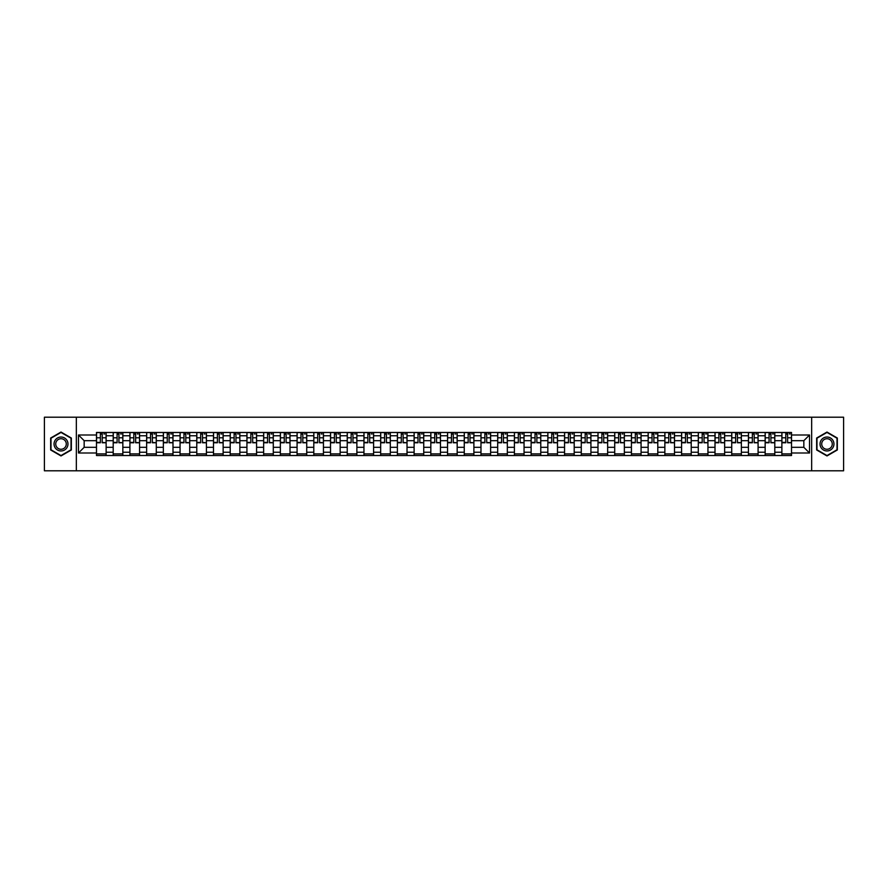 <?xml version="1.0" encoding="UTF-8"?>
<svg xmlns="http://www.w3.org/2000/svg" width="888" height="888" viewBox="0 0 888 888"><rect width="100%" height="100%" fill="white"/><g stroke="black" fill="none" stroke-linecap="round" stroke-linejoin="round"><path stroke-width="1.33" d="M811.665 470.795L843.6 470.795L843.6 417.205L44.4 417.205L44.4 470.795L811.665 470.795L811.665 417.205M113.198 455.522L113.198 435.753L106.127 435.753L106.127 455.522M106.127 435.753L106.127 432.478M113.198 435.753L113.198 432.478M122.844 432.478L122.844 455.522M129.914 455.522L129.914 432.478M139.56 432.478L139.56 455.522M146.631 455.522L146.631 432.478M156.277 432.478L156.277 455.522M163.348 455.522L163.348 432.478M172.994 432.478L172.994 455.522M180.064 455.522L180.064 432.478M189.71 432.478L189.71 455.522M196.781 455.522L196.781 432.478M206.427 432.478L206.427 455.522M213.497 455.522L213.497 432.478M223.143 432.478L223.143 455.522M230.214 455.522L230.214 432.478M239.86 432.478L239.86 455.522M246.931 455.522L246.931 432.478M256.577 432.478L256.577 455.522M263.647 455.522L263.647 432.478M273.293 432.478L273.293 455.522M280.364 455.522L280.364 432.478M290.01 432.478L290.01 455.522M297.08 455.522L297.08 432.478M306.726 432.478L306.726 455.522M313.797 455.522L313.797 432.478M323.443 432.478L323.443 455.522M330.514 455.522L330.514 432.478M340.16 432.478L340.16 455.522M347.23 455.522L347.23 432.478M356.876 432.478L356.876 455.522M363.947 455.522L363.947 432.478M373.593 432.478L373.593 455.522M380.663 455.522L380.663 432.478M390.309 432.478L390.309 455.522M397.38 455.522L397.38 432.478M407.026 432.478L407.026 455.522M414.108 455.522L414.108 432.478M423.743 432.478L423.743 455.522M430.824 455.522L430.824 432.478M440.459 432.478L440.459 455.522M447.541 455.522L447.541 432.478M457.176 432.478L457.176 455.522M464.258 455.522L464.258 432.478M473.892 432.478L473.892 455.522M480.974 455.522L480.974 432.478M490.62 432.478L490.62 455.522M497.691 455.522L497.691 432.478M507.337 432.478L507.337 455.522M514.407 455.522L514.407 432.478M524.053 432.478L524.053 455.522M531.124 455.522L531.124 432.478M540.77 432.478L540.77 455.522M547.841 455.522L547.841 432.478M557.486 432.478L557.486 455.522M564.557 455.522L564.557 432.478M574.203 432.478L574.203 455.522M581.274 455.522L581.274 432.478M590.92 432.478L590.92 455.522M597.99 455.522L597.99 432.478M607.636 432.478L607.636 455.522M614.707 455.522L614.707 432.478M624.353 432.478L624.353 455.522M631.424 455.522L631.424 432.478M641.069 432.478L641.069 455.522M648.14 455.522L648.14 432.478M657.786 432.478L657.786 455.522M664.857 455.522L664.857 432.478M674.503 432.478L674.503 455.522M681.573 455.522L681.573 432.478M691.219 432.478L691.219 455.522M698.29 455.522L698.29 432.478M707.936 432.478L707.936 455.522M715.007 455.522L715.007 432.478M724.652 432.478L724.652 455.522M731.723 455.522L731.723 432.478M741.369 432.478L741.369 455.522M748.44 455.522L748.44 432.478M758.086 432.478L758.086 455.522M765.156 455.522L765.156 432.478M774.802 432.478L774.802 455.522M781.873 455.522L781.873 432.478M781.873 447.319L774.802 447.319M765.156 447.319L758.086 447.319M748.44 447.319L741.369 447.319M731.723 447.319L724.652 447.319M715.007 447.319L707.936 447.319M698.29 447.319L691.219 447.319M681.573 447.319L674.503 447.319M664.857 447.319L657.786 447.319M648.14 447.319L641.069 447.319M631.424 447.319L624.353 447.319M614.707 447.319L607.636 447.319M597.99 447.319L590.92 447.319M581.274 447.319L574.203 447.319M564.557 447.319L557.486 447.319M547.841 447.319L540.77 447.319M531.124 447.319L524.053 447.319M514.407 447.319L507.337 447.319M497.691 447.319L490.62 447.319M480.974 447.319L473.892 447.319M464.258 447.319L457.176 447.319M447.541 447.319L440.459 447.319M430.824 447.319L423.743 447.319M414.108 447.319L407.026 447.319M397.38 447.319L390.309 447.319M380.663 447.319L373.593 447.319M363.947 447.319L356.876 447.319M347.23 447.319L340.16 447.319M330.514 447.319L323.443 447.319M313.797 447.319L306.726 447.319M297.08 447.319L290.01 447.319M280.364 447.319L273.293 447.319M263.647 447.319L256.577 447.319M246.931 447.319L239.86 447.319M230.214 447.319L223.143 447.319M213.497 447.319L206.427 447.319M196.781 447.319L189.71 447.319M180.064 447.319L172.994 447.319M163.348 447.319L156.277 447.319M146.631 447.319L139.56 447.319M129.914 447.319L122.844 447.319M113.198 447.319L106.127 447.319M781.873 440.681L774.802 440.681M765.156 440.681L758.086 440.681M748.44 440.681L741.369 440.681M731.723 440.681L724.652 440.681M715.007 440.681L707.936 440.681M698.29 440.681L691.219 440.681M681.573 440.681L674.503 440.681M664.857 440.681L657.786 440.681M648.14 440.681L641.069 440.681M631.424 440.681L624.353 440.681M614.707 440.681L607.636 440.681M597.99 440.681L590.92 440.681M581.274 440.681L574.203 440.681M564.557 440.681L557.486 440.681M547.841 440.681L540.77 440.681M531.124 440.681L524.053 440.681M514.407 440.681L507.337 440.681M497.691 440.681L490.62 440.681M480.974 440.681L473.892 440.681M464.258 440.681L457.176 440.681M447.541 440.681L440.459 440.681M430.824 440.681L423.743 440.681M414.108 440.681L407.026 440.681M397.38 440.681L390.309 440.681M380.663 440.681L373.593 440.681M363.947 440.681L356.876 440.681M347.23 440.681L340.16 440.681M330.514 440.681L323.443 440.681M313.797 440.681L306.726 440.681M297.08 440.681L290.01 440.681M280.364 440.681L273.293 440.681M263.647 440.681L256.577 440.681M246.931 440.681L239.86 440.681M230.214 440.681L223.143 440.681M213.497 440.681L206.427 440.681M196.781 440.681L189.71 440.681M180.064 440.681L172.994 440.681M163.348 440.681L156.277 440.681M146.631 440.681L139.56 440.681M129.914 440.681L122.844 440.681M113.198 440.681L106.127 440.681M84.16 447.319L96.481 447.319L96.481 440.681L84.16 440.681L84.16 447.319L78.477 453.002L78.477 434.998L96.481 434.998L96.481 440.681M791.519 440.681L791.519 447.319L803.84 447.319L803.84 440.681L791.519 440.681L791.519 432.478L96.481 432.478L96.481 434.998M791.519 434.998L809.523 434.998L809.523 453.002L791.519 453.002L791.519 447.319M96.481 447.319L96.481 455.522L791.519 455.522L791.519 453.002M96.481 453.002L78.477 453.002M76.335 470.795L76.335 417.205M71.351 438.028L61.006 432.056L50.672 438.028L50.672 449.972L61.006 455.944L71.351 449.972L71.351 438.028M837.329 438.028L826.994 432.056L816.649 438.028L816.649 449.972L826.994 455.944L837.329 449.972L837.329 438.028M106.127 453.912L96.481 453.912M100.388 434.088L102.209 434.088M122.844 453.912L113.198 453.912M117.105 434.088L118.925 434.088M139.56 453.912L129.914 453.912M133.822 434.088L135.642 434.088M156.277 453.912L146.631 453.912M150.538 434.088L152.359 434.088M172.994 453.912L163.348 453.912M167.255 434.088L169.086 434.088M189.71 453.912L180.064 453.912M183.971 434.088L185.803 434.088M206.427 453.912L196.781 453.912M200.688 434.088L202.519 434.088M223.143 453.912L213.497 453.912M217.405 434.088L219.236 434.088M239.86 453.912L230.214 453.912M234.132 434.088L235.953 434.088M256.577 453.912L246.931 453.912M250.849 434.088L252.669 434.088M273.293 453.912L263.647 453.912M267.566 434.088L269.386 434.088M290.01 453.912L280.364 453.912M284.282 434.088L286.103 434.088M306.726 453.912L297.08 453.912M300.999 434.088L302.819 434.088M323.443 453.912L313.797 453.912M317.715 434.088L319.536 434.088M340.16 453.912L330.514 453.912M334.432 434.088L336.252 434.088M356.876 453.912L347.23 453.912M351.149 434.088L352.969 434.088M373.593 453.912L363.947 453.912M367.865 434.088L369.686 434.088M390.309 453.912L380.663 453.912M384.582 434.088L386.402 434.088M407.026 453.912L397.38 453.912M401.298 434.088L403.119 434.088M423.743 453.912L414.108 453.912M418.015 434.088L419.835 434.088M440.459 453.912L430.824 453.912M434.732 434.088L436.552 434.088M457.176 453.912L447.541 453.912M451.448 434.088L453.269 434.088M473.892 453.912L464.258 453.912M468.165 434.088L469.985 434.088M490.62 453.912L480.974 453.912M484.881 434.088L486.702 434.088M507.337 453.912L497.691 453.912M501.598 434.088L503.418 434.088M524.053 453.912L514.407 453.912M518.315 434.088L520.135 434.088M540.77 453.912L531.124 453.912M535.031 434.088L536.851 434.088M557.486 453.912L547.841 453.912M551.748 434.088L553.568 434.088M574.203 453.912L564.557 453.912M568.464 434.088L570.285 434.088M590.92 453.912L581.274 453.912M585.181 434.088L587.001 434.088M607.636 453.912L597.99 453.912M601.898 434.088L603.718 434.088M624.353 453.912L614.707 453.912M618.614 434.088L620.435 434.088M641.069 453.912L631.424 453.912M635.331 434.088L637.151 434.088M657.786 453.912L648.14 453.912M652.047 434.088L653.868 434.088M674.503 453.912L664.857 453.912M668.764 434.088L670.595 434.088M691.219 453.912L681.573 453.912M685.481 434.088L687.312 434.088M707.936 453.912L698.29 453.912M702.197 434.088L704.029 434.088M724.652 453.912L715.007 453.912M718.914 434.088L720.745 434.088M741.369 453.912L731.723 453.912M735.641 434.088L737.462 434.088M758.086 453.912L748.44 453.912M752.358 434.088L754.178 434.088M774.802 453.912L765.156 453.912M769.075 434.088L770.895 434.088M791.519 453.912L781.873 453.912M785.791 434.088L787.612 434.088M78.477 434.998L84.16 440.681M803.84 447.319L809.523 453.002M803.84 440.681L809.523 434.998M102.209 442.402L106.072 442.768L102.209 442.768L102.209 432.589L106.072 432.589L103.929 432.589M106.072 442.402L106.072 432.589M100.388 433.977L102.209 433.977M103.929 433.977L104.673 433.977M103.763 432.589L96.537 432.589L96.537 442.768L100.388 442.768L100.388 432.589L98.834 432.589M118.925 442.402L122.788 442.768L118.925 442.768L118.925 432.589L122.788 432.589L120.646 432.589M122.788 442.402L122.788 432.589M117.105 433.977L118.925 433.977M120.646 433.977L121.39 433.977M120.479 432.589L113.253 432.589L113.253 442.768L117.105 442.768L117.105 432.589L115.551 432.589M135.642 442.402L139.505 442.768L135.642 442.768L135.642 432.589L139.505 432.589L137.363 432.589M139.505 442.402L139.505 432.589M133.822 433.977L135.642 433.977M137.363 433.977L138.106 433.977M137.196 432.589L129.97 432.589L129.97 442.768L133.822 442.768L133.822 432.589L132.268 432.589M54.978 447.485A6.971 6.971 0 0 0 64.491 450.027A6.971 6.971 0 0 0 67.044 440.515A6.971 6.971 0 0 0 57.531 437.973A6.971 6.971 0 0 0 54.978 447.485M56.444 446.642A5.273 5.273 0 0 0 63.647 448.562A5.273 5.273 0 0 0 65.579 441.358A5.273 5.273 0 0 0 58.375 439.438A5.273 5.273 0 0 0 56.444 446.642M61.006 432.434L71.029 438.217L71.029 449.783L61.006 455.566L50.993 449.783L50.993 438.217L61.006 432.434M820.956 447.485A6.971 6.971 0 0 0 830.469 450.027A6.971 6.971 0 0 0 833.022 440.515A6.971 6.971 0 0 0 823.509 437.973A6.971 6.971 0 0 0 820.956 447.485M822.421 446.642A5.273 5.273 0 0 0 829.625 448.562A5.273 5.273 0 0 0 831.557 441.358A5.273 5.273 0 0 0 824.353 439.438A5.273 5.273 0 0 0 822.421 446.642M826.994 432.434L837.007 438.217L837.007 449.783L826.994 455.566L816.971 449.783L816.971 438.217L826.994 432.434M152.359 442.402L156.221 442.768L152.359 442.768L152.359 432.589L156.221 432.589L154.079 432.589M156.221 442.402L156.221 432.589M150.538 433.977L152.359 433.977M154.079 433.977L154.834 433.977M153.913 432.589L146.687 432.589L146.687 442.768L150.538 442.768L150.538 432.589L148.984 432.589M169.086 442.402L172.938 442.768L169.086 442.768L169.086 432.589L172.938 432.589L170.796 432.589M172.938 442.402L172.938 432.589M167.255 433.977L169.086 433.977M170.796 433.977L171.551 433.977M170.629 432.589L163.403 432.589L163.403 442.768L167.255 442.768L167.255 432.589L165.701 432.589M185.803 442.402L189.655 442.768L185.803 442.768L185.803 432.589L189.655 432.589L187.512 432.589M189.655 442.402L189.655 432.589M183.971 433.977L185.803 433.977M187.512 433.977L188.267 433.977M187.357 432.589L180.12 432.589L180.12 442.768L183.971 442.768L183.971 432.589L182.417 432.589M202.519 442.402L206.371 442.768L202.519 442.768L202.519 432.589L206.371 432.589L204.229 432.589M206.371 442.402L206.371 432.589M200.688 433.977L202.519 433.977M204.229 433.977L204.984 433.977M204.074 432.589L196.836 432.589L196.836 442.768L200.688 442.768L200.688 432.589L199.134 432.589M219.236 442.402L223.088 442.768L219.236 442.768L219.236 432.589L223.088 432.589L220.946 432.589M223.088 442.402L223.088 432.589M217.405 433.977L219.236 433.977M220.946 433.977L221.7 433.977M220.79 432.589L213.553 432.589L213.553 442.768L217.405 442.768L217.405 432.589L215.862 432.589M235.953 442.402L239.804 442.768L235.953 442.768L235.953 432.589L239.804 432.589L237.662 432.589M239.804 442.402L239.804 432.589M234.132 433.977L235.953 433.977M237.662 433.977L238.417 433.977M237.507 432.589L230.269 432.589L230.269 442.768L234.132 442.768L234.132 432.589L232.578 432.589M252.669 442.402L256.521 442.768L252.669 442.768L252.669 432.589L256.521 432.589L254.379 432.589M256.521 442.402L256.521 432.589M250.849 433.977L252.669 433.977M254.379 433.977L255.134 433.977M254.223 432.589L246.986 432.589L246.986 442.768L250.849 442.768L250.849 432.589L249.295 432.589M269.386 442.402L273.238 442.768L269.386 442.768L269.386 432.589L273.238 432.589L271.095 432.589M273.238 442.402L273.238 432.589M267.566 433.977L269.386 433.977M271.095 433.977L271.85 433.977M270.94 432.589L263.703 432.589L263.703 442.768L267.566 442.768L267.566 432.589L266.012 432.589M286.103 442.402L289.954 442.768L286.103 442.768L286.103 432.589L289.954 432.589L287.812 432.589M289.954 442.402L289.954 432.589M284.282 433.977L286.103 433.977M287.812 433.977L288.567 433.977M287.656 432.589L280.419 432.589L280.419 442.768L284.282 442.768L284.282 432.589L282.728 432.589M302.819 442.402L306.671 442.768L302.819 442.768L302.819 432.589L306.671 432.589L304.529 432.589M306.671 442.402L306.671 432.589M300.999 433.977L302.819 433.977M304.529 433.977L305.283 433.977M304.373 432.589L297.136 432.589L297.136 442.768L300.999 442.768L300.999 432.589L299.445 432.589M319.536 442.402L323.387 442.768L319.536 442.768L319.536 432.589L323.387 432.589L321.245 432.589M323.387 442.402L323.387 432.589M317.715 433.977L319.536 433.977M321.245 433.977L322 433.977M321.09 432.589L313.853 432.589L313.853 442.768L317.715 442.768L317.715 432.589L316.161 432.589M336.252 442.402L340.104 442.768L336.252 442.768L336.252 432.589L340.104 432.589L337.962 432.589M340.104 442.402L340.104 432.589M334.432 433.977L336.252 433.977M337.962 433.977L338.716 433.977M337.806 432.589L330.569 432.589L330.569 442.768L334.432 442.768L334.432 432.589L332.878 432.589M352.969 442.402L356.821 442.768L352.969 442.768L352.969 432.589L356.821 432.589L354.678 432.589M356.821 442.402L356.821 432.589M351.149 433.977L352.969 433.977M354.678 433.977L355.433 433.977M354.523 432.589L347.286 432.589L347.286 442.768L351.149 442.768L351.149 432.589L349.595 432.589M369.686 442.402L373.537 442.768L369.686 442.768L369.686 432.589L373.537 432.589L371.395 432.589M373.537 442.402L373.537 432.589M367.865 433.977L369.686 433.977M371.395 433.977L372.15 433.977M371.24 432.589L364.002 432.589L364.002 442.768L367.865 442.768L367.865 432.589L366.311 432.589M386.402 442.402L390.254 442.768L386.402 442.768L386.402 432.589L390.254 432.589L388.112 432.589M390.254 442.402L390.254 432.589M384.582 433.977L386.402 433.977M388.112 433.977L388.866 433.977M387.956 432.589L380.719 432.589L380.719 442.768L384.582 442.768L384.582 432.589L383.028 432.589M403.119 442.402L406.981 442.768L403.119 442.768L403.119 432.589L406.981 432.589L404.828 432.589M406.981 442.402L406.981 432.589M401.298 433.977L403.119 433.977M404.828 433.977L405.583 433.977M404.673 432.589L397.436 432.589L397.436 442.768L401.298 442.768L401.298 432.589L399.744 432.589M419.835 442.402L423.698 442.768L419.835 442.768L419.835 432.589L423.698 432.589L421.545 432.589M423.698 442.402L423.698 432.589M418.015 433.977L419.835 433.977M421.545 433.977L422.3 433.977M421.389 432.589L414.152 432.589L414.152 442.768L418.015 442.768L418.015 432.589L416.461 432.589M436.552 442.402L440.415 442.768L436.552 442.768L436.552 432.589L440.415 432.589L438.272 432.589M440.415 442.402L440.415 432.589M434.732 433.977L436.552 433.977M438.272 433.977L439.016 433.977M438.106 432.589L430.869 432.589L430.869 442.768L434.732 442.768L434.732 432.589L433.178 432.589M453.269 442.402L457.131 442.768L453.269 442.768L453.269 432.589L457.131 432.589L454.989 432.589M457.131 442.402L457.131 432.589M451.448 433.977L453.269 433.977M454.989 433.977L455.733 433.977M454.823 432.589L447.585 432.589L447.585 442.768L451.448 442.768L451.448 432.589L449.894 432.589M469.985 442.402L473.848 442.768L469.985 442.768L469.985 432.589L473.848 432.589L471.706 432.589M473.848 442.402L473.848 432.589M468.165 433.977L469.985 433.977M471.706 433.977L472.449 433.977M471.539 432.589L464.302 432.589L464.302 442.768L468.165 442.768L468.165 432.589L466.611 432.589M486.702 442.402L490.565 442.768L486.702 442.768L486.702 432.589L490.565 432.589L488.422 432.589M490.565 442.402L490.565 432.589M484.881 433.977L486.702 433.977M488.422 433.977L489.166 433.977M488.256 432.589L481.019 432.589L481.019 442.768L484.881 442.768L484.881 432.589L483.327 432.589M503.418 442.402L507.281 442.768L503.418 442.768L503.418 432.589L507.281 432.589L505.139 432.589M507.281 442.402L507.281 432.589M501.598 433.977L503.418 433.977M505.139 433.977L505.883 433.977M504.972 432.589L497.746 432.589L497.746 442.768L501.598 442.768L501.598 432.589L500.044 432.589M520.135 442.402L523.998 442.768L520.135 442.768L520.135 432.589L523.998 432.589L521.855 432.589M523.998 442.402L523.998 432.589M518.315 433.977L520.135 433.977M521.855 433.977L522.599 433.977M521.689 432.589L514.463 432.589L514.463 442.768L518.315 442.768L518.315 432.589L516.761 432.589M536.851 442.402L540.714 442.768L536.851 442.768L536.851 432.589L540.714 432.589L538.572 432.589M540.714 442.402L540.714 432.589M535.031 433.977L536.851 433.977M538.572 433.977L539.316 433.977M538.406 432.589L531.179 432.589L531.179 442.768L535.031 442.768L535.031 432.589L533.477 432.589M553.568 442.402L557.431 442.768L553.568 442.768L553.568 432.589L557.431 432.589L555.289 432.589M557.431 442.402L557.431 432.589M551.748 433.977L553.568 433.977M555.289 433.977L556.032 433.977M555.122 432.589L547.896 432.589L547.896 442.768L551.748 442.768L551.748 432.589L550.194 432.589M570.285 442.402L574.148 442.768L570.285 442.768L570.285 432.589L574.148 432.589L572.005 432.589M574.148 442.402L574.148 432.589M568.464 433.977L570.285 433.977M572.005 433.977L572.749 433.977M571.839 432.589L564.613 432.589L564.613 442.768L568.464 442.768L568.464 432.589L566.91 432.589M587.001 442.402L590.864 442.768L587.001 442.768L587.001 432.589L590.864 432.589L588.722 432.589M590.864 442.402L590.864 432.589M585.181 433.977L587.001 433.977M588.722 433.977L589.466 433.977M588.555 432.589L581.329 432.589L581.329 442.768L585.181 442.768L585.181 432.589L583.627 432.589M603.718 442.402L607.581 442.768L603.718 442.768L603.718 432.589L607.581 432.589L605.438 432.589M607.581 442.402L607.581 432.589M601.898 433.977L603.718 433.977M605.438 433.977L606.182 433.977M605.272 432.589L598.046 432.589L598.046 442.768L601.898 442.768L601.898 432.589L600.344 432.589M620.435 442.402L624.297 442.768L620.435 442.768L620.435 432.589L624.297 432.589L622.155 432.589M624.297 442.402L624.297 432.589M618.614 433.977L620.435 433.977M622.155 433.977L622.899 433.977M621.989 432.589L614.762 432.589L614.762 442.768L618.614 442.768L618.614 432.589L617.06 432.589M637.151 442.402L641.014 442.768L637.151 442.768L637.151 432.589L641.014 432.589L638.872 432.589M641.014 442.402L641.014 432.589M635.331 433.977L637.151 433.977M638.872 433.977L639.615 433.977M638.705 432.589L631.479 432.589L631.479 442.768L635.331 442.768L635.331 432.589L633.777 432.589M653.868 442.402L657.731 442.768L653.868 442.768L653.868 432.589L657.731 432.589L655.588 432.589M657.731 442.402L657.731 432.589M652.047 433.977L653.868 433.977M655.588 433.977L656.343 433.977M655.422 432.589L648.196 432.589L648.196 442.768L652.047 442.768L652.047 432.589L650.493 432.589M670.595 442.402L674.447 442.768L670.595 442.768L670.595 432.589L674.447 432.589L672.305 432.589M674.447 442.402L674.447 432.589M668.764 433.977L670.595 433.977M672.305 433.977L673.06 433.977M672.138 432.589L664.912 432.589L664.912 442.768L668.764 442.768L668.764 432.589L667.21 432.589M687.312 442.402L691.164 442.768L687.312 442.768L687.312 432.589L691.164 432.589L689.021 432.589M691.164 442.402L691.164 432.589M685.481 433.977L687.312 433.977M689.021 433.977L689.776 433.977M688.866 432.589L681.629 432.589L681.629 442.768L685.481 442.768L685.481 432.589L683.927 432.589M704.029 442.402L707.88 442.768L704.029 442.768L704.029 432.589L707.88 432.589L705.738 432.589M707.88 442.402L707.88 432.589M702.197 433.977L704.029 433.977M705.738 433.977L706.493 433.977M705.583 432.589L698.345 432.589L698.345 442.768L702.197 442.768L702.197 432.589L700.643 432.589M720.745 442.402L724.597 442.768L720.745 442.768L720.745 432.589L724.597 432.589L722.455 432.589M724.597 442.402L724.597 432.589M718.914 433.977L720.745 433.977M722.455 433.977L723.209 433.977M722.299 432.589L715.062 432.589L715.062 442.768L718.914 442.768L718.914 432.589L717.371 432.589M737.462 442.402L741.314 442.768L737.462 442.768L737.462 432.589L741.314 432.589L739.171 432.589M741.314 442.402L741.314 432.589M735.641 433.977L737.462 433.977M739.171 433.977L739.926 433.977M739.016 432.589L731.779 432.589L731.779 442.768L735.641 442.768L735.641 432.589L734.087 432.589M754.178 442.402L758.03 442.768L754.178 442.768L754.178 432.589L758.03 432.589L755.888 432.589M758.03 442.402L758.03 432.589M752.358 433.977L754.178 433.977M755.888 433.977L756.643 433.977M755.732 432.589L748.495 432.589L748.495 442.768L752.358 442.768L752.358 432.589L750.804 432.589M770.895 442.402L774.747 442.768L770.895 442.768L770.895 432.589L774.747 432.589L772.604 432.589M774.747 442.402L774.747 432.589M769.075 433.977L770.895 433.977M772.604 433.977L773.359 433.977M772.449 432.589L765.212 432.589L765.212 442.768L769.075 442.768L769.075 432.589L767.521 432.589M787.612 442.402L791.463 442.768L787.612 442.768L787.612 432.589L791.463 432.589L789.321 432.589M791.463 442.402L791.463 432.589M785.791 433.977L787.612 433.977M789.321 433.977L790.076 433.977M789.166 432.589L781.928 432.589L781.928 442.768L785.791 442.768L785.791 432.589L784.237 432.589M765.156 435.753L758.086 435.753M748.44 435.753L741.369 435.753M731.723 435.753L724.652 435.753M715.007 435.753L707.936 435.753M698.29 435.753L691.219 435.753M681.573 435.753L674.503 435.753M664.857 435.753L657.786 435.753M648.14 435.753L641.069 435.753M631.424 435.753L624.353 435.753M614.707 435.753L607.636 435.753M597.99 435.753L590.92 435.753M581.274 435.753L574.203 435.753M564.557 435.753L557.486 435.753M547.841 435.753L540.77 435.753M531.124 435.753L524.053 435.753M514.407 435.753L507.337 435.753M497.691 435.753L490.62 435.753M480.974 435.753L473.892 435.753M464.258 435.753L457.176 435.753M447.541 435.753L440.459 435.753M430.824 435.753L423.743 435.753M414.108 435.753L407.026 435.753M397.38 435.753L390.309 435.753M380.663 435.753L373.593 435.753M363.947 435.753L356.876 435.753M347.23 435.753L340.16 435.753M330.514 435.753L323.443 435.753M313.797 435.753L306.726 435.753M297.08 435.753L290.01 435.753M280.364 435.753L273.293 435.753M263.647 435.753L256.577 435.753M246.931 435.753L239.86 435.753M230.214 435.753L223.143 435.753M213.497 435.753L206.427 435.753M196.781 435.753L189.71 435.753M180.064 435.753L172.994 435.753M163.348 435.753L156.277 435.753M146.631 435.753L139.56 435.753M129.914 435.753L122.844 435.753M781.873 435.753L774.802 435.753M765.156 452.247L758.086 452.247M748.44 452.247L741.369 452.247M731.723 452.247L724.652 452.247M715.007 452.247L707.936 452.247M698.29 452.247L691.219 452.247M681.573 452.247L674.503 452.247M664.857 452.247L657.786 452.247M648.14 452.247L641.069 452.247M631.424 452.247L624.353 452.247M614.707 452.247L607.636 452.247M597.99 452.247L590.92 452.247M581.274 452.247L574.203 452.247M564.557 452.247L557.486 452.247M547.841 452.247L540.77 452.247M531.124 452.247L524.053 452.247M514.407 452.247L507.337 452.247M497.691 452.247L490.62 452.247M480.974 452.247L473.892 452.247M464.258 452.247L457.176 452.247M447.541 452.247L440.459 452.247M430.824 452.247L423.743 452.247M414.108 452.247L407.026 452.247M397.38 452.247L390.309 452.247M380.663 452.247L373.593 452.247M363.947 452.247L356.876 452.247M347.23 452.247L340.16 452.247M330.514 452.247L323.443 452.247M313.797 452.247L306.726 452.247M297.08 452.247L290.01 452.247M280.364 452.247L273.293 452.247M263.647 452.247L256.577 452.247M246.931 452.247L239.86 452.247M230.214 452.247L223.143 452.247M213.497 452.247L206.427 452.247M196.781 452.247L189.71 452.247M180.064 452.247L172.994 452.247M163.348 452.247L156.277 452.247M146.631 452.247L139.56 452.247M129.914 452.247L122.844 452.247M113.198 452.247L106.127 452.247M781.873 452.247L774.802 452.247M102.209 437.795L106.072 437.795M96.537 442.402L100.388 442.402M96.537 437.795L100.388 437.795M118.925 437.795L122.788 437.795M113.253 442.402L117.105 442.402M113.253 437.795L117.105 437.795M135.642 437.795L139.505 437.795M129.97 442.402L133.822 442.402M129.97 437.795L133.822 437.795M152.359 437.795L156.221 437.795M146.687 442.402L150.538 442.402M146.687 437.795L150.538 437.795M169.086 437.795L172.938 437.795M163.403 442.402L167.255 442.402M163.403 437.795L167.255 437.795M185.803 437.795L189.655 437.795M180.12 442.402L183.971 442.402M180.12 437.795L183.971 437.795M202.519 437.795L206.371 437.795M196.836 442.402L200.688 442.402M196.836 437.795L200.688 437.795M219.236 437.795L223.088 437.795M213.553 442.402L217.405 442.402M213.553 437.795L217.405 437.795M235.953 437.795L239.804 437.795M230.269 442.402L234.132 442.402M230.269 437.795L234.132 437.795M252.669 437.795L256.521 437.795M246.986 442.402L250.849 442.402M246.986 437.795L250.849 437.795M269.386 437.795L273.238 437.795M263.703 442.402L267.566 442.402M263.703 437.795L267.566 437.795M286.103 437.795L289.954 437.795M280.419 442.402L284.282 442.402M280.419 437.795L284.282 437.795M302.819 437.795L306.671 437.795M297.136 442.402L300.999 442.402M297.136 437.795L300.999 437.795M319.536 437.795L323.387 437.795M313.853 442.402L317.715 442.402M313.853 437.795L317.715 437.795M336.252 437.795L340.104 437.795M330.569 442.402L334.432 442.402M330.569 437.795L334.432 437.795M352.969 437.795L356.821 437.795M347.286 442.402L351.149 442.402M347.286 437.795L351.149 437.795M369.686 437.795L373.537 437.795M364.002 442.402L367.865 442.402M364.002 437.795L367.865 437.795M386.402 437.795L390.254 437.795M380.719 442.402L384.582 442.402M380.719 437.795L384.582 437.795M403.119 437.795L406.981 437.795M397.436 442.402L401.298 442.402M397.436 437.795L401.298 437.795M419.835 437.795L423.698 437.795M414.152 442.402L418.015 442.402M414.152 437.795L418.015 437.795M436.552 437.795L440.415 437.795M430.869 442.402L434.732 442.402M430.869 437.795L434.732 437.795M453.269 437.795L457.131 437.795M447.585 442.402L451.448 442.402M447.585 437.795L451.448 437.795M469.985 437.795L473.848 437.795M464.302 442.402L468.165 442.402M464.302 437.795L468.165 437.795M486.702 437.795L490.565 437.795M481.019 442.402L484.881 442.402M481.019 437.795L484.881 437.795M503.418 437.795L507.281 437.795M497.746 442.402L501.598 442.402M497.746 437.795L501.598 437.795M520.135 437.795L523.998 437.795M514.463 442.402L518.315 442.402M514.463 437.795L518.315 437.795M536.851 437.795L540.714 437.795M531.179 442.402L535.031 442.402M531.179 437.795L535.031 437.795M553.568 437.795L557.431 437.795M547.896 442.402L551.748 442.402M547.896 437.795L551.748 437.795M570.285 437.795L574.148 437.795M564.613 442.402L568.464 442.402M564.613 437.795L568.464 437.795M587.001 437.795L590.864 437.795M581.329 442.402L585.181 442.402M581.329 437.795L585.181 437.795M603.718 437.795L607.581 437.795M598.046 442.402L601.898 442.402M598.046 437.795L601.898 437.795M620.435 437.795L624.297 437.795M614.762 442.402L618.614 442.402M614.762 437.795L618.614 437.795M637.151 437.795L641.014 437.795M631.479 442.402L635.331 442.402M631.479 437.795L635.331 437.795M653.868 437.795L657.731 437.795M648.196 442.402L652.047 442.402M648.196 437.795L652.047 437.795M670.595 437.795L674.447 437.795M664.912 442.402L668.764 442.402M664.912 437.795L668.764 437.795M687.312 437.795L691.164 437.795M681.629 442.402L685.481 442.402M681.629 437.795L685.481 437.795M704.029 437.795L707.88 437.795M698.345 442.402L702.197 442.402M698.345 437.795L702.197 437.795M720.745 437.795L724.597 437.795M715.062 442.402L718.914 442.402M715.062 437.795L718.914 437.795M737.462 437.795L741.314 437.795M731.779 442.402L735.641 442.402M731.779 437.795L735.641 437.795M754.178 437.795L758.03 437.795M748.495 442.402L752.358 442.402M748.495 437.795L752.358 437.795M770.895 437.795L774.747 437.795M765.212 442.402L769.075 442.402M765.212 437.795L769.075 437.795M787.612 437.795L791.463 437.795M781.928 442.402L785.791 442.402M781.928 437.795L785.791 437.795"/></g></svg>
